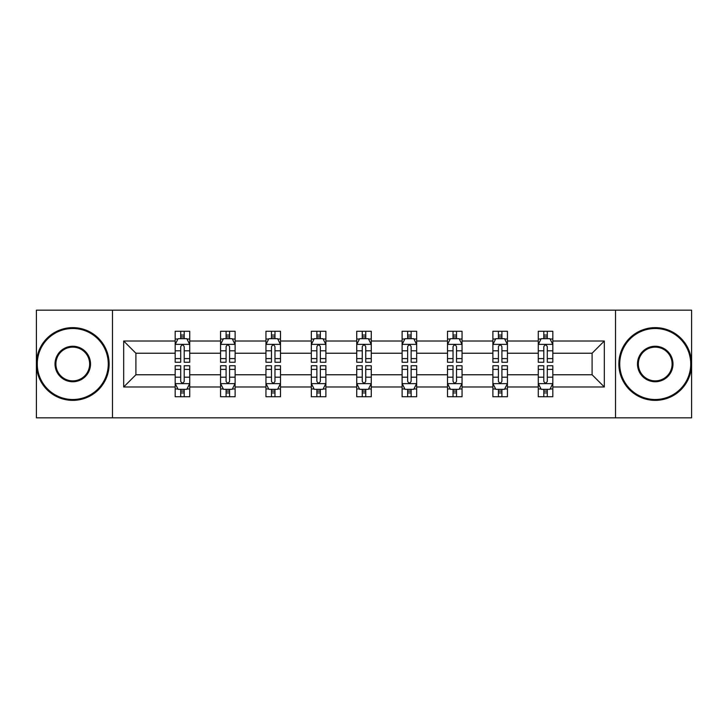 <?xml version="1.0" encoding="UTF-8"?>
<svg xmlns="http://www.w3.org/2000/svg" width="728" height="728" viewBox="0 0 728 728"><rect width="100%" height="100%" fill="white"/><g stroke="black" fill="none" stroke-linecap="round" stroke-linejoin="round"><path stroke-width="1.09" d="M615.515 417.827L691.6 417.827L691.6 310.174L615.515 310.174L615.515 417.827L112.485 417.827L112.485 310.174L36.4 310.174L36.4 417.827L112.485 417.827M552.825 386.987L552.825 374.765L592.101 374.765L604.322 386.987L552.825 386.987L552.825 396.733L547.292 396.733L547.292 389.316M615.515 310.174L112.485 310.174M538.274 386.987L507.434 386.987L507.434 374.765L538.274 374.765L538.274 396.733L552.825 396.733L552.825 388.961L550.086 388.961M507.434 386.987L507.434 396.733L501.91 396.733L501.91 389.316M492.883 386.987L462.043 386.987L462.043 374.765L492.883 374.765L492.883 396.733L507.434 396.733L507.434 388.961L504.695 388.961M462.043 386.987L462.043 396.733L456.52 396.733L456.52 389.316M447.502 386.987L416.662 386.987L416.662 374.765L447.502 374.765L447.502 396.733L462.043 396.733L462.043 388.961L459.313 388.961M416.662 386.987L416.662 396.733L411.129 396.733L411.129 389.316M402.111 386.987L371.271 386.987L371.271 374.765L402.111 374.765L402.111 396.733L416.662 396.733L416.662 388.961L413.923 388.961M371.271 386.987L371.271 396.733L365.747 396.733L365.747 389.316M356.729 386.987L325.889 386.987L325.889 374.765L356.729 374.765L356.729 396.733L371.271 396.733L371.271 388.961L368.541 388.961M325.889 386.987L325.889 396.733L320.356 396.733L320.356 389.316M311.338 386.987L280.498 386.987L280.498 374.765L311.338 374.765L311.338 396.733L325.889 396.733L325.889 388.961L323.15 388.961M280.498 386.987L280.498 396.733L274.975 396.733L274.975 389.316M265.957 386.987L235.117 386.987L235.117 374.765L265.957 374.765L265.957 396.733L280.498 396.733L280.498 388.961L277.768 388.961M235.117 386.987L235.117 396.733L229.584 396.733L229.584 389.316M220.566 386.987L189.726 386.987L189.726 374.765L220.566 374.765L220.566 396.733L235.117 396.733L235.117 388.961L232.378 388.961M189.726 386.987L189.726 396.733L184.202 396.733L184.202 389.316M175.175 386.987L123.678 386.987L123.678 341.013L175.175 341.013L175.175 353.235L135.899 353.235L135.899 374.765L175.175 374.765L175.175 396.733L189.726 396.733L189.726 388.961L186.987 388.961M177.914 339.039L175.175 339.039L175.175 331.267L175.175 341.013M180.708 338.684L180.708 331.267L175.175 331.267L189.726 331.267L189.726 341.013L220.566 341.013L220.566 331.267L235.117 331.267L235.117 341.013L265.957 341.013L265.957 331.267L280.498 331.267L280.498 341.013L311.338 341.013L311.338 331.267L325.889 331.267L325.889 341.013L356.729 341.013L356.729 331.267L371.271 331.267L371.271 341.013L402.111 341.013L402.111 331.267L416.662 331.267L416.662 341.013L447.502 341.013L447.502 331.267L462.043 331.267L462.043 341.013L492.883 341.013L492.883 331.267L507.434 331.267L507.434 341.013L538.274 341.013L538.274 331.267L552.825 331.267L552.825 341.013L604.322 341.013L604.322 386.987M538.274 341.013L538.274 353.235L507.434 353.235L507.434 341.013M492.883 341.013L492.883 353.235L462.043 353.235L462.043 341.013M447.502 341.013L447.502 353.235L416.662 353.235L416.662 341.013M402.111 341.013L402.111 353.235L371.271 353.235L371.271 341.013M356.729 341.013L356.729 353.235L325.889 353.235L325.889 341.013M311.338 341.013L311.338 353.235L280.498 353.235L280.498 341.013M265.957 341.013L265.957 353.235L235.117 353.235L235.117 341.013M220.566 341.013L220.566 353.235L189.726 353.235L189.726 341.013M123.678 341.013L135.899 353.235M592.101 374.765L592.101 353.235L552.825 353.235L552.825 341.013M543.798 338.538L547.292 338.538M498.416 338.538L501.91 338.538M453.025 338.538L456.52 338.538M407.644 338.538L411.129 338.538M362.253 338.538L365.747 338.538M316.871 338.538L320.356 338.538M271.48 338.538L274.975 338.538M226.089 338.538L229.584 338.538M180.708 338.538L184.202 338.538M180.708 389.462L184.202 389.462M226.089 389.462L229.584 389.462M271.48 389.462L274.975 389.462M316.871 389.462L320.356 389.462M362.253 389.462L365.747 389.462M407.644 389.462L411.129 389.462M453.025 389.462L456.52 389.462M498.416 389.462L501.91 389.462M543.798 389.462L547.292 389.462M135.899 374.765L123.678 386.987M604.322 341.013L592.101 353.235M184.202 335.053L180.708 335.053M175.175 358.604L175.175 362.253L180.708 362.253L180.708 358.604L175.175 358.604L175.175 353.235M189.726 353.235L189.726 362.253L184.202 362.253L184.202 346.692C183.037 344.444 181.873 344.444 180.708 346.692L180.708 358.604M186.987 339.039L189.726 339.039L189.726 331.267L184.202 331.267L184.202 338.684M189.726 344.508L186.814 338.684L178.087 338.684L175.175 344.508M180.708 392.947L184.202 392.947M189.726 369.396L189.726 365.747L184.202 365.747L184.202 369.396L189.726 369.396L189.726 374.765M175.175 374.765L175.175 365.747L180.708 365.747L180.708 381.308C181.873 383.556 183.037 383.556 184.202 381.308L184.202 369.396M177.914 388.961L175.175 388.961L175.175 396.733L180.708 396.733L180.708 389.316M175.175 383.492L178.087 389.316L186.814 389.316L189.726 383.492M72.764 328.501A35.499 35.499 0 0 0 37.274 364A35.499 35.499 0 0 0 72.764 399.499A35.499 35.499 0 0 0 108.263 364A35.499 35.499 0 0 0 72.764 328.501M72.764 400.364A36.364 36.364 0 0 1 36.4 364A36.364 36.364 0 0 1 72.764 327.636A36.364 36.364 0 0 1 109.136 364A36.364 36.364 0 0 1 72.764 400.364M72.764 346.255A17.745 17.745 0 0 1 90.518 364A17.745 17.745 0 0 1 72.764 381.745A17.745 17.745 0 0 1 55.019 364A17.745 17.745 0 0 1 72.764 346.255M72.764 380.871A16.871 16.871 0 0 0 89.644 364A16.871 16.871 0 0 0 72.764 347.129A16.871 16.871 0 0 0 55.892 364A16.871 16.871 0 0 0 72.764 380.871M655.236 328.501A35.499 35.499 0 0 0 619.737 364A35.499 35.499 0 0 0 655.236 399.499A35.499 35.499 0 0 0 690.726 364A35.499 35.499 0 0 0 655.236 328.501M655.236 400.364A36.364 36.364 0 0 1 618.864 364A36.364 36.364 0 0 1 655.236 327.636A36.364 36.364 0 0 1 691.6 364A36.364 36.364 0 0 1 655.236 400.364M655.236 346.255A17.745 17.745 0 0 1 672.981 364A17.745 17.745 0 0 1 655.236 381.745A17.745 17.745 0 0 1 637.482 364A17.745 17.745 0 0 1 655.236 346.255M655.236 380.871A16.871 16.871 0 0 0 672.108 364A16.871 16.871 0 0 0 655.236 347.129A16.871 16.871 0 0 0 638.356 364A16.871 16.871 0 0 0 655.236 380.871M229.584 335.053L226.089 335.053M223.305 339.039L220.566 339.039L220.566 331.267L226.089 331.267L226.089 338.684M220.566 358.604L220.566 362.253L226.089 362.253L226.089 358.604L220.566 358.604L220.566 353.235M235.117 353.235L235.117 362.253L229.584 362.253L229.584 346.692C228.419 344.444 227.263 344.444 226.089 346.692L226.089 358.604M232.378 339.039L235.117 339.039L235.117 331.267L229.584 331.267L229.584 338.684M235.117 344.508L232.205 338.684L223.478 338.684L220.566 344.508M274.975 335.053L271.48 335.053M268.687 339.039L265.957 339.039L265.957 331.267L271.48 331.267L271.48 338.684M265.957 358.604L265.957 362.253L271.48 362.253L271.48 358.604L265.957 358.604L265.957 353.235M280.498 353.235L280.498 362.253L274.975 362.253L274.975 346.692C273.81 344.444 272.645 344.444 271.48 346.692L271.48 358.604M277.768 339.039L280.498 339.039L280.498 331.267L274.975 331.267L274.975 338.684M280.498 344.508L277.586 338.684L268.86 338.684L265.957 344.508M226.089 392.947L229.584 392.947M235.117 369.396L235.117 365.747L229.584 365.747L229.584 369.396L235.117 369.396L235.117 374.765M220.566 374.765L220.566 365.747L226.089 365.747L226.089 381.308C227.254 383.556 228.419 383.556 229.584 381.308L229.584 369.396M223.305 388.961L220.566 388.961L220.566 396.733L226.089 396.733L226.089 389.316M220.566 383.492L223.478 389.316L232.205 389.316L235.117 383.492M271.48 392.947L274.975 392.947M280.498 369.396L280.498 365.747L274.975 365.747L274.975 369.396L280.498 369.396L280.498 374.765M265.957 374.765L265.957 365.747L271.48 365.747L271.48 381.308C272.645 383.556 273.81 383.556 274.975 381.308L274.975 369.396M268.687 388.961L265.957 388.961L265.957 396.733L271.48 396.733L271.48 389.316M265.957 383.492L268.86 389.316L277.586 389.316L280.498 383.492M320.356 335.053L316.871 335.053M314.077 339.039L311.338 339.039L311.338 331.267L316.871 331.267L316.871 338.684M311.338 358.604L311.338 362.253L316.871 362.253L316.871 358.604L311.338 358.604L311.338 353.235M325.889 353.235L325.889 362.253L320.356 362.253L320.356 346.692C319.201 344.444 318.036 344.444 316.871 346.692L316.871 358.604M323.15 339.039L325.889 339.039L325.889 331.267L320.356 331.267L320.356 338.684M325.889 344.508L322.977 338.684L314.25 338.684L311.338 344.508M316.871 392.947L320.356 392.947M325.889 369.396L325.889 365.747L320.356 365.747L320.356 369.396L325.889 369.396L325.889 374.765M311.338 374.765L311.338 365.747L316.871 365.747L316.871 381.308C318.027 383.556 319.192 383.556 320.356 381.308L320.356 369.396M314.077 388.961L311.338 388.961L311.338 396.733L316.871 396.733L316.871 389.316M311.338 383.492L314.25 389.316L322.977 389.316L325.889 383.492M365.747 335.053L362.253 335.053M359.459 339.039L356.729 339.039L356.729 331.267L362.253 331.267L362.253 338.684M356.729 358.604L356.729 362.253L362.253 362.253L362.253 358.604L356.729 358.604L356.729 353.235M371.271 353.235L371.271 362.253L365.747 362.253L365.747 346.692C364.582 344.444 363.418 344.444 362.253 346.692L362.253 358.604M368.541 339.039L371.271 339.039L371.271 331.267L365.747 331.267L365.747 338.684M371.271 344.508L368.368 338.684L359.632 338.684L356.729 344.508M362.253 392.947L365.747 392.947M371.271 369.396L371.271 365.747L365.747 365.747L365.747 369.396L371.271 369.396L371.271 374.765M356.729 374.765L356.729 365.747L362.253 365.747L362.253 381.308C363.418 383.556 364.582 383.556 365.747 381.308L365.747 369.396M359.459 388.961L356.729 388.961L356.729 396.733L362.253 396.733L362.253 389.316M356.729 383.492L359.632 389.316L368.368 389.316L371.271 383.492M411.129 335.053L407.644 335.053M404.85 339.039L402.111 339.039L402.111 331.267L407.644 331.267L407.644 338.684M402.111 358.604L402.111 362.253L407.644 362.253L407.644 358.604L402.111 358.604L402.111 353.235M416.662 353.235L416.662 362.253L411.129 362.253L411.129 346.692C409.973 344.444 408.808 344.444 407.644 346.692L407.644 358.604M413.923 339.039L416.662 339.039L416.662 331.267L411.129 331.267L411.129 338.684M416.662 344.508L413.75 338.684L405.023 338.684L402.111 344.508M407.644 392.947L411.129 392.947M416.662 369.396L416.662 365.747L411.129 365.747L411.129 369.396L416.662 369.396L416.662 374.765M402.111 374.765L402.111 365.747L407.644 365.747L407.644 381.308C408.799 383.556 409.964 383.556 411.129 381.308L411.129 369.396M404.85 388.961L402.111 388.961L402.111 396.733L407.644 396.733L407.644 389.316M402.111 383.492L405.023 389.316L413.75 389.316L416.662 383.492M456.52 335.053L453.025 335.053M450.232 339.039L447.502 339.039L447.502 331.267L453.025 331.267L453.025 338.684M447.502 358.604L447.502 362.253L453.025 362.253L453.025 358.604L447.502 358.604L447.502 353.235M462.043 353.235L462.043 362.253L456.52 362.253L456.52 346.692C455.355 344.444 454.19 344.444 453.025 346.692L453.025 358.604M459.313 339.039L462.043 339.039L462.043 331.267L456.52 331.267L456.52 338.684M462.043 344.508L459.141 338.684L450.414 338.684L447.502 344.508M453.025 392.947L456.52 392.947M462.043 369.396L462.043 365.747L456.52 365.747L456.52 369.396L462.043 369.396L462.043 374.765M447.502 374.765L447.502 365.747L453.025 365.747L453.025 381.308C454.19 383.556 455.355 383.556 456.52 381.308L456.52 369.396M450.232 388.961L447.502 388.961L447.502 396.733L453.025 396.733L453.025 389.316M447.502 383.492L450.414 389.316L459.141 389.316L462.043 383.492M501.91 335.053L498.416 335.053M495.622 339.039L492.883 339.039L492.883 331.267L498.416 331.267L498.416 338.684M492.883 358.604L492.883 362.253L498.416 362.253L498.416 358.604L492.883 358.604L492.883 353.235M507.434 353.235L507.434 362.253L501.91 362.253L501.91 346.692C500.746 344.444 499.581 344.444 498.416 346.692L498.416 358.604M504.695 339.039L507.434 339.039L507.434 331.267L501.91 331.267L501.91 338.684M507.434 344.508L504.522 338.684L495.795 338.684L492.883 344.508M498.416 392.947L501.91 392.947M507.434 369.396L507.434 365.747L501.91 365.747L501.91 369.396L507.434 369.396L507.434 374.765M492.883 374.765L492.883 365.747L498.416 365.747L498.416 381.308C499.581 383.556 500.737 383.556 501.91 381.308L501.91 369.396M495.622 388.961L492.883 388.961L492.883 396.733L498.416 396.733L498.416 389.316M492.883 383.492L495.795 389.316L504.522 389.316L507.434 383.492M547.292 335.053L543.798 335.053M541.013 339.039L538.274 339.039L538.274 331.267L543.798 331.267L543.798 338.684M538.274 358.604L538.274 362.253L543.798 362.253L543.798 358.604L538.274 358.604L538.274 353.235M552.825 353.235L552.825 362.253L547.292 362.253L547.292 346.692C546.127 344.444 544.963 344.444 543.798 346.692L543.798 358.604M550.086 339.039L552.825 339.039L552.825 331.267L547.292 331.267L547.292 338.684M552.825 344.508L549.913 338.684L541.186 338.684L538.274 344.508M543.798 392.947L547.292 392.947M552.825 369.396L552.825 365.747L547.292 365.747L547.292 369.396L552.825 369.396L552.825 374.765M538.274 374.765L538.274 365.747L543.798 365.747L543.798 381.308C544.963 383.556 546.127 383.556 547.292 381.308L547.292 369.396M541.013 388.961L538.274 388.961L538.274 396.733L543.798 396.733L543.798 389.316M538.274 383.492L541.186 389.316L549.913 389.316L552.825 383.492M189.653 344.362L175.248 344.362M189.726 358.604L184.202 358.604M180.708 350.805L175.175 350.805M189.726 350.805L184.202 350.805M184.202 336.9L180.708 336.9M175.248 383.638L189.653 383.638M175.175 369.396L180.708 369.396M184.202 377.195L189.726 377.195M175.175 377.195L180.708 377.195M180.708 391.1L184.202 391.1M235.044 344.362L220.639 344.362M235.117 358.604L229.584 358.604M226.089 350.805L220.566 350.805M235.117 350.805L229.584 350.805M229.584 336.9L226.089 336.9M280.426 344.362L266.029 344.362M280.498 358.604L274.975 358.604M271.48 350.805L265.957 350.805M280.498 350.805L274.975 350.805M274.975 336.9L271.48 336.9M220.639 383.638L235.044 383.638M220.566 369.396L226.089 369.396M229.584 377.195L235.117 377.195M220.566 377.195L226.089 377.195M226.089 391.1L229.584 391.1M266.029 383.638L280.426 383.638M265.957 369.396L271.48 369.396M274.975 377.195L280.498 377.195M265.957 377.195L271.48 377.195M271.48 391.1L274.975 391.1M325.816 344.362L311.411 344.362M325.889 358.604L320.356 358.604M316.871 350.805L311.338 350.805M325.889 350.805L320.356 350.805M320.356 336.9L316.871 336.9M311.411 383.638L325.816 383.638M311.338 369.396L316.871 369.396M320.356 377.195L325.889 377.195M311.338 377.195L316.871 377.195M316.871 391.1L320.356 391.1M371.198 344.362L356.802 344.362M371.271 358.604L365.747 358.604M362.253 350.805L356.729 350.805M371.271 350.805L365.747 350.805M365.747 336.9L362.253 336.9M356.802 383.638L371.198 383.638M356.729 369.396L362.253 369.396M365.747 377.195L371.271 377.195M356.729 377.195L362.253 377.195M362.253 391.1L365.747 391.1M416.589 344.362L402.184 344.362M416.662 358.604L411.129 358.604M407.644 350.805L402.111 350.805M416.662 350.805L411.129 350.805M411.129 336.9L407.644 336.9M402.184 383.638L416.589 383.638M402.111 369.396L407.644 369.396M411.129 377.195L416.662 377.195M402.111 377.195L407.644 377.195M407.644 391.1L411.129 391.1M461.971 344.362L447.574 344.362M462.043 358.604L456.52 358.604M453.025 350.805L447.502 350.805M462.043 350.805L456.52 350.805M456.52 336.9L453.025 336.9M447.574 383.638L461.971 383.638M447.502 369.396L453.025 369.396M456.52 377.195L462.043 377.195M447.502 377.195L453.025 377.195M453.025 391.1L456.52 391.1M507.361 344.362L492.956 344.362M507.434 358.604L501.91 358.604M498.416 350.805L492.883 350.805M507.434 350.805L501.91 350.805M501.91 336.9L498.416 336.9M492.956 383.638L507.361 383.638M492.883 369.396L498.416 369.396M501.91 377.195L507.434 377.195M492.883 377.195L498.416 377.195M498.416 391.1L501.91 391.1M552.752 344.362L538.347 344.362M552.825 358.604L547.292 358.604M543.798 350.805L538.274 350.805M552.825 350.805L547.292 350.805M547.292 336.9L543.798 336.9M538.347 383.638L552.752 383.638M538.274 369.396L543.798 369.396M547.292 377.195L552.825 377.195M538.274 377.195L543.798 377.195M543.798 391.1L547.292 391.1"/></g></svg>
